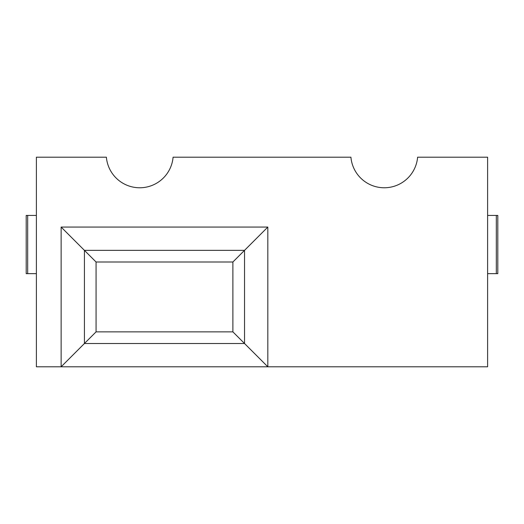 <?xml version="1.0" encoding="UTF-8"?>
<svg xmlns="http://www.w3.org/2000/svg" width="524" height="524" viewBox="0 0 524 524"><rect width="100%" height="100%" fill="white"/><g stroke="black" fill="none" stroke-linecap="round" stroke-linejoin="round"><path stroke-width="0.79" d="M36.392 157.2L36.392 366.8L487.608 366.8L487.608 157.2L417.615 157.2A33.477 33.477 0 0 1 384.269 187.769A33.477 33.477 0 0 1 350.916 157.2L173.084 157.2A33.477 33.477 0 0 1 139.731 187.769A33.477 33.477 0 0 1 106.385 157.2L36.392 157.2M232.892 331.869L244.531 343.508L244.531 250.354L267.823 227.069L267.823 366.8L244.531 343.508L84.423 343.508L61.131 366.8L61.131 227.069L84.423 250.354L84.423 343.508L96.069 331.869L232.892 331.869L232.892 262L96.069 262L96.069 331.869M267.823 227.069L61.131 227.069M96.069 262L84.423 250.354L244.531 250.354L232.892 262M487.608 215.423L497.8 215.423L497.8 273.646L487.608 273.646M27.687 215.423L27.687 273.646L26.2 273.646L26.2 215.423L36.392 215.423M27.687 273.646L36.392 273.646M496.313 215.423L496.313 273.646"/></g></svg>
